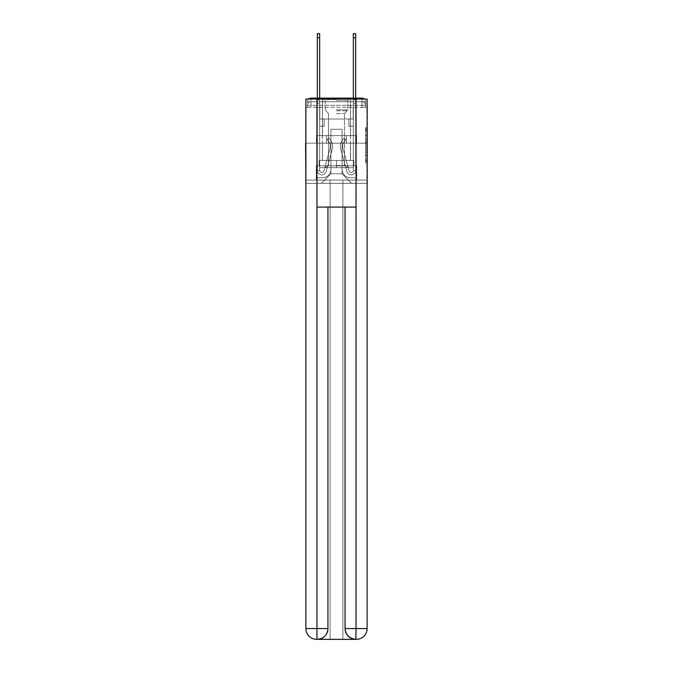 <?xml version="1.0" encoding="UTF-8"?>
<svg xmlns="http://www.w3.org/2000/svg" width="673" height="673" viewBox="0 0 673 673"><rect width="100%" height="100%" fill="white"/><g stroke="black" fill="none" stroke-linecap="round" stroke-linejoin="round"><path stroke-width="0.5" stroke-dasharray="3.37 2.52" d="M365.59 138.419L365.59 144.081L367.391 144.081L367.391 161.226L367.391 129.409L367.391 144.081L365.59 144.081L365.59 128.871L365.59 162.992L365.59 127.634L365.59 160.519L367.391 160.519L365.59 160.519L367.391 160.519L365.59 160.519L365.59 154.866L365.59 162.992L367.391 162.992L367.391 127.634L367.391 160.435L367.391 146.554L365.59 146.554L367.391 146.554L367.391 154.866L367.391 130.116L365.59 130.116L367.391 130.116L367.391 162.992L367.391 129.409L367.391 162.992L365.59 162.992L365.59 127.634L367.391 127.634L367.391 129.409L367.391 127.634L367.391 129.409L367.391 127.634L367.391 128.871L367.391 127.634L365.59 127.634L365.59 130.116L367.391 130.116L365.59 130.116L365.59 138.419L367.391 138.419M308.629 99.032A3.601 3.601 0 0 0 307.41 101.732L307.41 107.31L311.019 107.31L311.019 105.333L307.41 105.333L307.41 107.31L307.41 105.333L307.41 107.31L307.41 105.333L307.41 107.31L307.41 105.333L307.41 107.31L307.41 105.333L307.41 107.31L361.981 107.31L307.41 107.31L307.41 105.333L361.981 105.333L307.41 105.333L311.019 105.333L311.019 101.732L361.981 101.732L311.019 101.732L361.981 101.732L361.981 105.333L365.59 105.333L361.981 105.333L361.981 101.732L361.981 105.333L365.59 105.333L361.981 105.333L365.59 105.333L361.981 105.333L365.59 105.333L361.981 105.333L365.59 105.333L361.981 105.333L365.59 105.333L361.981 105.333L365.59 105.333L361.981 105.333L365.59 105.333L361.981 105.333L365.59 105.333L361.981 105.333L365.59 105.333L361.981 105.333L361.981 101.732L361.981 105.333L361.981 101.732L361.981 105.333L361.981 101.732L361.981 105.333L361.981 101.732L361.981 105.333L361.981 101.732L361.981 105.333L361.981 101.732L361.981 105.333L361.981 101.732L361.981 105.333L361.981 101.732L361.981 105.333L361.981 101.732L365.59 101.732A3.601 3.601 0 0 0 364.371 99.032M350.549 98.132L350.549 135.593L322.451 135.593L350.549 135.593L322.451 135.593L322.451 98.132L350.549 98.132L322.451 98.132L350.549 98.132L322.451 98.132L350.549 98.132L350.549 135.593L322.451 135.593L322.451 98.132M367.391 141.961L367.391 140.186L367.391 141.961L365.59 141.961L365.59 134.844L365.59 155.791L365.59 150.533L367.391 150.533L365.59 150.533L365.59 162.992L367.391 162.992L365.59 162.992L367.391 162.992L365.59 162.992L365.59 127.634L367.391 127.634L365.59 127.634L367.391 127.634L365.59 127.634L365.59 141.961L367.391 141.961M367.122 107.31L365.59 107.31L367.391 107.31L367.391 143.156L305.609 143.156L367.391 143.156L367.391 183.317L305.609 183.317L305.609 107.31L307.41 107.31L305.879 107.31M365.59 101.732A3.601 3.601 0 0 0 361.981 98.132A3.601 3.601 0 0 1 365.59 101.732L365.59 107.31L361.981 107.31L365.59 107.31L365.59 101.732L365.59 107.31L361.981 107.31L365.59 107.31L361.981 107.31L365.59 107.31L361.981 107.31L365.59 107.31L361.981 107.31L365.59 107.31L361.981 107.31L365.59 107.31L361.981 107.31L365.59 107.31L361.981 107.31L365.59 107.31L361.981 107.31L365.59 107.31L361.981 107.31L365.59 107.31L361.981 107.31L365.59 107.31L365.59 101.732A3.601 3.601 0 0 0 361.981 98.132L311.019 98.132L361.981 98.132A3.601 3.601 0 0 1 365.59 101.732L307.41 101.732A3.601 3.601 0 0 1 311.019 98.132A3.601 3.601 0 0 0 307.41 101.732L311.019 101.732A3.601 3.601 0 0 0 307.41 105.333L311.019 105.333L311.019 101.732A3.601 3.601 0 0 0 307.41 105.333L311.019 105.333L307.41 105.333L311.019 105.333L307.41 105.333L311.019 105.333L307.41 105.333L311.019 105.333L307.41 105.333L311.019 105.333L307.41 105.333L311.019 105.333L307.41 105.333L311.019 105.333L307.41 105.333L311.019 105.333L311.019 101.732A3.601 3.601 0 0 0 307.41 105.333A3.601 3.601 0 0 1 311.019 101.732A3.601 3.601 0 0 0 307.41 105.333A3.601 3.601 0 0 1 311.019 101.732A3.601 3.601 0 0 0 307.41 105.333A3.601 3.601 0 0 1 311.019 101.732A3.601 3.601 0 0 0 307.41 105.333A3.601 3.601 0 0 1 311.019 101.732L311.019 107.31L311.019 101.732L311.019 107.31L311.019 101.732L311.019 107.31L311.019 105.333L311.019 107.31L311.019 105.333L311.019 107.31L311.019 105.333L311.019 107.31L311.019 105.333L311.019 107.31L311.019 105.333L311.019 107.31L311.019 105.333L311.019 107.31L311.019 105.333L311.019 107.31L311.019 105.333L311.019 107.31L307.41 107.31L307.41 101.732A3.601 3.601 0 0 1 311.019 98.132L311.019 101.732L311.019 98.132A3.601 3.601 0 0 0 307.41 101.732M356.042 207.091L356.042 628.54L345.056 628.54L345.056 207.091L327.944 207.091L356.042 207.091L316.958 207.091L327.944 207.091L327.944 628.54L316.958 628.54L317.134 639.35A10.81 10.81 0 0 0 327.944 628.54L327.944 207.091L316.958 207.091L316.958 99.032L305.879 99.032L305.879 143.156L367.122 143.156L305.879 143.156L367.122 143.156L367.122 628.54L367.122 99.032L356.042 99.032L356.042 207.091L345.056 207.091L345.056 628.54A10.81 10.81 0 0 0 355.866 639.35L356.311 639.35A10.81 10.81 0 0 0 367.122 628.54A10.81 10.81 0 0 1 356.311 639.35L342.894 639.35L356.311 639.35A10.81 10.81 0 0 0 367.122 628.54L356.042 628.54L356.042 639.35M317.32 98.132L319.658 98.132L319.658 99.932L319.658 33.65L319.658 119.02L324.159 119.02L319.658 119.02L324.159 119.02L319.658 119.02L319.658 170.353A2.162 2.162 0 0 0 323.906 170.917A2.162 2.162 0 0 1 319.658 170.353A2.162 2.162 0 0 0 323.906 170.917L329.989 148.624A8.463 8.463 0 0 0 327.086 139.765A8.463 8.463 0 0 1 329.989 148.624A8.463 8.463 0 0 0 327.086 139.765L328.542 137.931A10.81 10.81 0 0 1 332.243 149.238L326.169 171.539A4.501 4.501 0 0 1 317.32 170.353L317.32 99.932L319.658 99.932L319.658 33.65L319.658 119.02L319.658 33.65L319.658 119.02L324.159 119.02L324.159 126.221L324.159 119.02L324.159 126.221L319.658 126.221L319.658 170.353L317.32 170.353L317.32 99.932L319.658 99.932L319.658 33.65L319.658 119.02L324.159 119.02L319.658 119.02L319.658 126.221L319.658 33.65L319.658 119.02L324.159 119.02L319.658 119.02L324.159 119.02L324.159 126.221L319.658 126.221L319.658 170.353L317.32 170.353L317.32 33.65L317.32 103.533L317.32 99.932L319.658 99.932L319.658 33.65L319.658 170.353A2.162 2.162 0 0 0 323.906 170.917L329.989 148.624A8.463 8.463 0 0 0 327.086 139.765L328.542 137.931A10.81 10.81 0 0 1 332.243 149.238L326.169 171.539A4.501 4.501 0 0 1 317.32 170.353L317.32 99.932L319.658 99.932L319.658 33.65L317.32 33.65L317.32 99.932L319.658 99.932L319.658 103.533L319.658 99.932L317.32 99.932L317.32 33.65L317.32 103.533L317.32 99.932L319.658 99.932L317.32 99.932L319.658 99.932L317.32 99.932L317.32 33.65L317.32 103.533L317.32 99.932L319.658 99.932L317.32 99.932L319.658 99.932L317.32 99.932L317.32 33.65L317.32 103.533L317.32 99.932L319.658 99.932L317.32 99.932L319.658 99.932L317.32 99.932L317.32 33.65L317.32 103.533L317.32 99.932L319.658 99.932L317.32 99.932L319.658 99.932L317.32 99.932L317.32 33.65L317.32 103.533L317.32 99.932L319.658 99.932L317.32 99.932L319.658 99.932L317.32 99.932L317.32 33.65L317.32 103.533L317.32 99.932L319.658 99.932L317.32 99.932L319.658 99.932L317.32 99.932L317.32 33.65L317.32 103.533L319.658 103.533L319.658 119.02L319.658 99.932L317.32 99.932L319.658 99.932L317.32 99.932L319.658 99.932L319.658 119.02L324.159 119.02L324.159 126.221L319.658 126.221L319.658 119.02L324.159 119.02L319.658 119.02L319.658 170.353A2.162 2.162 0 0 0 323.906 170.917A2.162 2.162 0 0 1 319.658 170.353L317.32 170.353L317.32 103.533L319.658 103.533L319.658 119.02L319.658 99.932L317.32 99.932L317.32 33.65L317.32 103.533L319.658 103.533L319.658 119.02L324.159 119.02L319.658 119.02L324.159 119.02L324.159 126.221L319.658 126.221L319.658 170.353L317.32 170.353L317.32 103.533L319.658 103.533L319.658 99.932L317.32 99.932L319.658 99.932L317.32 99.932L317.32 37.789L317.32 103.533L319.658 103.533L319.658 126.221L319.658 103.533L319.658 119.02L324.159 119.02L324.159 126.221L324.159 119.02L319.658 119.02L324.159 119.02L319.658 119.02L319.658 170.353A2.162 2.162 0 0 0 323.906 170.917L329.989 148.624A8.463 8.463 0 0 0 327.086 139.765A8.463 8.463 0 0 1 329.989 148.624A8.463 8.463 0 0 0 327.086 139.765L328.542 137.931A10.81 10.81 0 0 1 332.243 149.238L326.169 171.539A4.501 4.501 0 0 1 317.32 170.353L317.32 103.533L319.658 103.533L319.658 119.02L324.159 119.02L324.159 126.221L324.159 119.02L324.159 126.221L319.658 126.221L319.658 170.353A2.162 2.162 0 0 0 323.906 170.917L329.989 148.624A8.463 8.463 0 0 0 327.086 139.765L328.542 137.931A10.81 10.81 0 0 1 332.243 149.238L326.169 171.539A4.501 4.501 0 0 1 317.32 170.353L317.32 103.533L319.658 103.533L319.658 119.02L324.159 119.02L319.658 119.02L319.658 126.221L319.658 119.02L324.159 119.02L319.658 119.02L324.159 119.02L324.159 126.221L319.658 126.221L319.658 170.353L317.32 170.353L317.32 103.533L319.658 103.533L319.658 170.353L317.32 170.353L317.32 103.533L319.658 103.533L319.658 119.02L324.159 119.02L324.159 126.221L319.658 126.221L319.658 119.02L324.159 119.02L319.658 119.02L319.658 170.353A2.162 2.162 0 0 0 323.906 170.917A2.162 2.162 0 0 1 319.658 170.353A2.162 2.162 0 0 0 323.906 170.917L329.989 148.624A8.463 8.463 0 0 0 327.086 139.765A8.463 8.463 0 0 1 329.989 148.624A8.463 8.463 0 0 0 327.086 139.765L328.542 137.931A10.81 10.81 0 0 1 332.243 149.238L326.169 171.539A4.501 4.501 0 0 1 317.32 170.353L317.32 103.533L319.658 103.533L319.658 119.02L324.159 119.02L319.658 119.02L324.159 119.02L324.159 126.221L319.658 126.221L319.658 170.353L317.32 170.353L317.32 103.533L319.658 103.533L317.32 103.533L319.658 103.533L317.32 103.533L319.658 103.533L317.32 103.533L319.658 103.533L317.32 103.533L319.658 103.533L317.32 103.533L319.658 103.533L317.32 103.533L317.32 170.353L317.32 99.932L319.658 99.932L317.32 99.932L319.658 99.932L317.32 99.932L317.32 98.132M353.342 98.132L355.681 98.132L355.681 99.932L353.342 99.932L353.342 33.65L353.342 119.02L348.841 119.02L353.342 119.02L348.841 119.02L353.342 119.02L353.342 170.353A2.162 2.162 0 0 1 349.094 170.917A2.162 2.162 0 0 0 353.342 170.353A2.162 2.162 0 0 1 349.094 170.917L343.011 148.624A8.463 8.463 0 0 1 345.914 139.765A8.463 8.463 0 0 0 343.011 148.624A8.463 8.463 0 0 1 345.914 139.765L344.458 137.931A10.81 10.81 0 0 0 340.757 149.238L346.831 171.539A4.501 4.501 0 0 0 355.681 170.353L355.681 99.932L353.342 99.932L353.342 33.65L353.342 119.02L353.342 33.65L353.342 119.02L348.841 119.02L348.841 126.221L348.841 119.02L348.841 126.221L353.342 126.221L353.342 170.353L355.681 170.353L355.681 33.65L355.681 103.533L355.681 99.932L353.342 99.932L353.342 33.65L353.342 119.02L348.841 119.02L353.342 119.02L353.342 126.221L353.342 33.65L353.342 119.02L348.841 119.02L353.342 119.02L348.841 119.02L348.841 126.221L353.342 126.221L353.342 170.353L355.681 170.353L355.681 99.932L353.342 99.932L353.342 33.65L353.342 170.353A2.162 2.162 0 0 1 349.094 170.917L343.011 148.624A8.463 8.463 0 0 1 345.914 139.765L344.458 137.931A10.81 10.81 0 0 0 340.757 149.238L346.831 171.539A4.501 4.501 0 0 0 355.681 170.353L355.681 99.932L353.342 99.932L353.342 98.132M342.086 169.453A8.286 8.286 0 0 0 350.372 177.739A8.286 8.286 0 0 1 342.086 169.453L342.086 129.283L342.086 169.453A8.286 8.286 0 0 0 350.372 177.739L355.866 177.739L350.372 177.739A8.286 8.286 0 0 1 342.086 169.453L342.086 129.283L330.914 129.283L342.086 129.283L342.086 169.453A8.286 8.286 0 0 0 350.372 177.739L355.866 177.739L350.372 177.739A8.286 8.286 0 0 1 342.086 169.453L342.086 129.283L330.914 129.283L330.914 169.453L330.914 129.283L342.086 129.283L342.086 169.453A8.286 8.286 0 0 0 350.372 177.739L355.866 177.739L350.372 177.739A8.286 8.286 0 0 1 342.086 169.453L342.086 129.283L330.914 129.283L330.914 169.453A8.286 8.286 0 0 1 322.628 177.739A8.286 8.286 0 0 0 330.914 169.453L330.914 129.283L342.086 129.283L342.086 169.453A8.286 8.286 0 0 0 350.372 177.739L355.866 177.739L350.372 177.739A8.286 8.286 0 0 1 342.086 169.453L342.086 129.283L330.914 129.283L330.914 169.453A8.286 8.286 0 0 1 322.628 177.739L317.134 177.739L322.628 177.739A8.286 8.286 0 0 0 330.914 169.453L330.914 129.283L342.086 129.283L342.086 169.453A8.286 8.286 0 0 0 350.372 177.739L355.866 177.739L350.372 177.739A8.286 8.286 0 0 1 342.086 169.453L342.086 129.283L330.914 129.283L330.914 169.453A8.286 8.286 0 0 1 322.628 177.739L317.134 177.739L322.628 177.739A8.286 8.286 0 0 0 330.914 169.453L330.914 129.283L342.086 129.283L342.086 169.453A8.286 8.286 0 0 0 350.372 177.739L355.866 177.739L350.372 177.739A8.286 8.286 0 0 1 342.086 169.453L342.086 129.283L330.914 129.283L330.914 169.453A8.286 8.286 0 0 1 322.628 177.739L317.134 177.739L322.628 177.739A8.286 8.286 0 0 0 330.914 169.453L330.914 129.283L342.086 129.283L342.086 169.453A8.286 8.286 0 0 0 350.372 177.739L355.866 177.739L350.372 177.739A8.286 8.286 0 0 1 342.086 169.453L342.086 129.283L330.914 129.283L330.914 169.453A8.286 8.286 0 0 1 322.628 177.739L317.134 177.739L322.628 177.739A8.286 8.286 0 0 0 330.914 169.453L330.914 129.283L342.086 129.283L342.086 169.453A8.286 8.286 0 0 0 350.372 177.739L355.866 177.739L350.372 177.739A8.286 8.286 0 0 1 342.086 169.453L342.086 129.283L330.914 129.283L330.914 169.453A8.286 8.286 0 0 1 322.628 177.739L317.134 177.739L322.628 177.739A8.286 8.286 0 0 0 330.914 169.453L330.914 129.283L342.086 129.283L342.086 169.453A8.286 8.286 0 0 0 350.372 177.739L355.866 177.739L350.372 177.739A8.286 8.286 0 0 1 342.086 169.453L342.086 129.283L330.914 129.283L330.914 169.453A8.286 8.286 0 0 1 322.628 177.739L317.134 177.739L322.628 177.739A8.286 8.286 0 0 0 330.914 169.453L330.914 129.283L342.086 129.283L342.086 169.453M317.134 107.31L317.134 177.739L322.628 177.739A8.286 8.286 0 0 0 330.914 169.453A8.286 8.286 0 0 1 322.628 177.739L317.134 177.739L317.134 107.31L319.843 107.31L319.843 119.02L353.157 119.02L319.843 119.02L353.157 119.02L319.843 119.02L353.157 119.02L319.843 119.02L353.157 119.02L319.843 119.02L353.157 119.02L319.843 119.02L353.157 119.02L319.843 119.02L353.157 119.02L319.843 119.02L353.157 119.02L319.843 119.02L353.157 119.02L319.843 119.02L353.157 119.02L319.843 119.02L353.157 119.02L319.843 119.02L319.843 107.31L317.134 107.31L317.134 177.739L317.134 107.31L319.843 107.31L319.843 119.02L319.843 107.31L317.134 107.31L317.134 177.739L317.134 107.31L319.843 107.31L319.843 119.02L319.843 107.31L317.134 107.31L317.134 177.739L317.134 107.31L319.843 107.31L319.843 119.02L319.843 107.31L317.134 107.31L317.134 177.739L317.134 107.31L319.843 107.31L319.843 119.02L319.843 107.31L317.134 107.31L317.134 177.739L317.134 107.31L319.843 107.31L319.843 119.02L319.843 107.31L317.134 107.31L317.134 177.739L317.134 107.31L319.843 107.31L319.843 119.02L319.843 107.31L317.134 107.31L317.134 177.739L317.134 107.31L319.843 107.31L319.843 119.02L319.843 107.31L317.134 107.31L317.134 177.739L317.134 107.31L319.843 107.31L319.843 119.02L319.843 107.31L317.134 107.31L317.134 177.739L322.628 177.739A8.286 8.286 0 0 0 330.914 169.453L330.914 129.283L330.914 169.453A8.286 8.286 0 0 1 322.628 177.739A8.286 8.286 0 0 0 330.914 169.453L330.914 129.283L342.086 129.283L330.914 129.283L330.914 169.453A8.286 8.286 0 0 1 322.628 177.739L317.134 177.739L317.134 107.31L319.843 107.31L319.843 119.02L319.843 107.31L317.134 107.31L317.134 183.317L321.374 183.317L317.134 183.317L317.134 107.31L319.843 107.31L319.843 119.02L319.843 107.31L317.134 107.31M353.157 107.31L353.157 119.02L353.157 107.31L355.866 107.31L355.866 177.739L350.372 177.739L355.866 177.739L355.866 107.31L353.157 107.31L353.157 119.02L353.157 107.31L355.866 107.31L355.866 177.739L355.866 107.31L353.157 107.31L353.157 119.02L353.157 107.31L355.866 107.31L355.866 177.739L355.866 107.31L353.157 107.31L353.157 119.02L353.157 107.31L355.866 107.31L355.866 177.739L355.866 107.31L353.157 107.31L353.157 119.02L353.157 107.31L355.866 107.31L355.866 177.739L355.866 107.31L353.157 107.31L353.157 119.02L353.157 107.31L355.866 107.31L355.866 177.739L355.866 107.31L353.157 107.31L353.157 119.02L353.157 107.31L355.866 107.31L355.866 177.739L355.866 107.31L353.157 107.31L353.157 119.02L353.157 107.31L355.866 107.31L355.866 177.739L355.866 107.31L353.157 107.31L353.157 119.02L353.157 107.31L355.866 107.31L355.866 177.739L355.866 107.31L353.157 107.31L353.157 119.02L353.157 107.31L355.866 107.31L355.866 177.739L355.866 107.31L353.157 107.31L353.157 119.02L353.157 107.31L355.866 107.31L355.866 183.317L321.374 183.317L355.866 183.317L355.866 107.31L353.157 107.31M342.086 129.283L342.086 173.777L342.086 129.283L330.914 129.283L330.914 173.777L342.086 173.777L330.914 173.777L330.914 129.283L330.914 173.777L321.374 183.317L330.914 173.777L321.374 183.317L330.914 173.777L330.914 129.283L342.086 129.283L342.086 173.777L351.626 183.317L342.086 173.777L351.626 183.317L342.086 173.777L342.086 129.283L330.914 129.283L342.086 129.283M367.122 183.317L305.879 183.317M326.464 143.156L356.572 143.156L326.464 143.156L326.464 135.593L316.428 135.593L356.572 135.593L326.464 135.593L326.464 143.156L326.464 135.593L316.428 135.593L316.428 143.156L316.428 135.593L346.536 135.593L346.536 143.156L356.572 143.156L346.536 143.156L346.536 135.593L356.572 135.593L356.572 143.156L356.572 135.593L326.464 135.593L326.464 143.156M367.391 143.156L305.609 143.156M346.536 135.593L346.536 143.156L346.536 135.593M365.59 144.081L367.391 144.081L365.59 144.081M365.59 128.871L365.59 127.634L365.59 128.871L367.391 128.871L365.59 128.871M365.59 155.699L365.59 148.321L365.59 155.699L367.391 155.699L365.59 155.699M365.59 148.321L365.59 146.554L367.391 146.554L365.59 146.554L365.59 148.321L367.391 148.321L365.59 148.321M365.59 134.844L365.59 130.116L365.59 134.844L367.391 134.844L365.59 134.844M365.59 127.634L367.391 127.634L365.59 127.634L365.59 129.409L365.59 127.634L367.391 127.634M365.59 162.992L367.391 162.992L365.59 162.992L365.59 161.226L365.59 162.992M355.681 33.65L355.681 170.353L355.681 103.533L355.681 170.353L355.681 103.533L355.681 170.353L355.681 103.533L355.681 170.353L355.681 103.533L355.681 170.353L355.681 103.533L355.681 170.353L355.681 103.533L355.681 170.353L355.681 103.533L355.681 170.353L353.342 170.353L355.681 170.353A4.501 4.501 0 0 1 346.831 171.539A4.501 4.501 0 0 0 355.681 170.353A4.501 4.501 0 0 1 346.831 171.539A4.501 4.501 0 0 0 355.681 170.353L353.342 170.353L355.681 170.353A4.501 4.501 0 0 1 346.831 171.539A4.501 4.501 0 0 0 355.681 170.353A4.501 4.501 0 0 1 346.831 171.539A4.501 4.501 0 0 0 355.681 170.353L353.342 170.353L355.681 170.353A4.501 4.501 0 0 1 346.831 171.539A4.501 4.501 0 0 0 355.681 170.353A4.501 4.501 0 0 1 346.831 171.539A4.501 4.501 0 0 0 355.681 170.353L353.342 170.353L355.681 170.353A4.501 4.501 0 0 1 346.831 171.539A4.501 4.501 0 0 0 355.681 170.353A4.501 4.501 0 0 1 346.831 171.539A4.501 4.501 0 0 0 355.681 170.353L353.342 170.353L355.681 170.353A4.501 4.501 0 0 1 346.831 171.539A4.501 4.501 0 0 0 355.681 170.353A4.501 4.501 0 0 1 346.831 171.539A4.501 4.501 0 0 0 355.681 170.353L353.342 170.353L355.681 170.353A4.501 4.501 0 0 1 346.831 171.539A4.501 4.501 0 0 0 355.681 170.353A4.501 4.501 0 0 1 346.831 171.539A4.501 4.501 0 0 0 355.681 170.353L353.342 170.353L355.681 170.353A4.501 4.501 0 0 1 346.831 171.539A4.501 4.501 0 0 0 355.681 170.353A4.501 4.501 0 0 1 346.831 171.539A4.501 4.501 0 0 0 355.681 170.353L353.342 170.353L355.681 170.353A4.501 4.501 0 0 1 346.831 171.539A4.501 4.501 0 0 0 355.681 170.353A4.501 4.501 0 0 1 346.831 171.539A4.501 4.501 0 0 0 355.681 170.353L353.342 170.353L355.681 170.353A4.501 4.501 0 0 1 346.831 171.539A4.501 4.501 0 0 0 355.681 170.353A4.501 4.501 0 0 1 346.831 171.539A4.501 4.501 0 0 0 355.681 170.353A4.501 4.501 0 0 1 346.831 171.539A4.501 4.501 0 0 0 355.681 170.353A4.501 4.501 0 0 1 346.831 171.539A4.501 4.501 0 0 0 355.681 170.353A4.501 4.501 0 0 1 346.831 171.539L340.757 149.238A10.81 10.81 0 0 1 344.458 137.931A10.81 10.81 0 0 0 340.757 149.238A10.81 10.81 0 0 1 344.458 137.931A10.81 10.81 0 0 0 340.757 149.238A10.81 10.81 0 0 1 344.458 137.931A10.81 10.81 0 0 0 340.757 149.238A10.81 10.81 0 0 1 344.458 137.931A10.81 10.81 0 0 0 340.757 149.238A10.81 10.81 0 0 1 344.458 137.931A10.81 10.81 0 0 0 340.757 149.238A10.81 10.81 0 0 1 344.458 137.931A10.81 10.81 0 0 0 340.757 149.238A10.81 10.81 0 0 1 344.458 137.931A10.81 10.81 0 0 0 340.757 149.238A10.81 10.81 0 0 1 344.458 137.931A10.81 10.81 0 0 0 340.757 149.238A10.81 10.81 0 0 1 344.458 137.931A10.81 10.81 0 0 0 340.757 149.238A10.81 10.81 0 0 1 344.458 137.931A10.81 10.81 0 0 0 340.757 149.238A10.81 10.81 0 0 1 344.458 137.931A10.81 10.81 0 0 0 340.757 149.238A10.81 10.81 0 0 1 344.458 137.931A10.81 10.81 0 0 0 340.757 149.238A10.81 10.81 0 0 1 344.458 137.931A10.81 10.81 0 0 0 340.757 149.238A10.81 10.81 0 0 1 344.458 137.931A10.81 10.81 0 0 0 340.757 149.238A10.81 10.81 0 0 1 344.458 137.931A10.81 10.81 0 0 0 340.757 149.238A10.81 10.81 0 0 1 344.458 137.931A10.81 10.81 0 0 0 340.757 149.238A10.81 10.81 0 0 1 344.458 137.931A10.81 10.81 0 0 0 340.757 149.238A10.81 10.81 0 0 1 344.458 137.931A10.81 10.81 0 0 0 340.757 149.238A10.81 10.81 0 0 1 344.458 137.931A10.81 10.81 0 0 0 340.757 149.238A10.81 10.81 0 0 1 344.458 137.931A10.81 10.81 0 0 0 340.757 149.238A10.81 10.81 0 0 1 344.458 137.931L345.914 139.765A8.463 8.463 0 0 0 343.011 148.624L349.094 170.917A2.162 2.162 0 0 0 353.342 170.353L353.342 103.533L353.342 119.02L348.841 119.02L353.342 119.02L348.841 119.02L353.342 119.02L353.342 170.353A2.162 2.162 0 0 1 349.094 170.917L343.011 148.624A8.463 8.463 0 0 1 345.914 139.765L344.458 137.931L345.914 139.765A8.463 8.463 0 0 0 343.011 148.624L349.094 170.917L343.011 148.624A8.463 8.463 0 0 1 345.914 139.765A8.463 8.463 0 0 0 343.011 148.624L349.094 170.917L343.011 148.624A8.463 8.463 0 0 1 345.914 139.765A8.463 8.463 0 0 0 343.011 148.624L349.094 170.917L343.011 148.624A8.463 8.463 0 0 1 345.914 139.765A8.463 8.463 0 0 0 343.011 148.624L349.094 170.917L343.011 148.624A8.463 8.463 0 0 1 345.914 139.765A8.463 8.463 0 0 0 343.011 148.624L349.094 170.917L343.011 148.624A8.463 8.463 0 0 1 345.914 139.765A8.463 8.463 0 0 0 343.011 148.624L349.094 170.917L343.011 148.624A8.463 8.463 0 0 1 345.914 139.765A8.463 8.463 0 0 0 343.011 148.624L349.094 170.917L343.011 148.624A8.463 8.463 0 0 1 345.914 139.765A8.463 8.463 0 0 0 343.011 148.624L349.094 170.917L343.011 148.624A8.463 8.463 0 0 1 345.914 139.765A8.463 8.463 0 0 0 343.011 148.624L349.094 170.917L343.011 148.624A8.463 8.463 0 0 1 345.914 139.765A8.463 8.463 0 0 0 343.011 148.624L349.094 170.917L343.011 148.624A8.463 8.463 0 0 1 345.914 139.765A8.463 8.463 0 0 0 343.011 148.624L349.094 170.917L343.011 148.624A8.463 8.463 0 0 1 345.914 139.765A8.463 8.463 0 0 0 343.011 148.624L349.094 170.917L343.011 148.624A8.463 8.463 0 0 1 345.914 139.765A8.463 8.463 0 0 0 343.011 148.624L349.094 170.917L343.011 148.624A8.463 8.463 0 0 1 345.914 139.765A8.463 8.463 0 0 0 343.011 148.624L349.094 170.917L343.011 148.624A8.463 8.463 0 0 1 345.914 139.765A8.463 8.463 0 0 0 343.011 148.624L349.094 170.917L343.011 148.624A8.463 8.463 0 0 1 345.914 139.765A8.463 8.463 0 0 0 343.011 148.624L349.094 170.917L343.011 148.624A8.463 8.463 0 0 1 345.914 139.765A8.463 8.463 0 0 0 343.011 148.624L349.094 170.917L343.011 148.624A8.463 8.463 0 0 1 345.914 139.765A8.463 8.463 0 0 0 343.011 148.624L349.094 170.917A2.162 2.162 0 0 0 353.342 170.353L353.342 126.221L353.342 170.353A2.162 2.162 0 0 1 349.094 170.917A2.162 2.162 0 0 0 353.342 170.353A2.162 2.162 0 0 1 349.094 170.917A2.162 2.162 0 0 0 353.342 170.353L353.342 126.221L353.342 170.353A2.162 2.162 0 0 1 349.094 170.917A2.162 2.162 0 0 0 353.342 170.353A2.162 2.162 0 0 1 349.094 170.917A2.162 2.162 0 0 0 353.342 170.353L353.342 126.221L353.342 170.353A2.162 2.162 0 0 1 349.094 170.917A2.162 2.162 0 0 0 353.342 170.353A2.162 2.162 0 0 1 349.094 170.917A2.162 2.162 0 0 0 353.342 170.353L353.342 126.221L353.342 170.353A2.162 2.162 0 0 1 349.094 170.917A2.162 2.162 0 0 0 353.342 170.353A2.162 2.162 0 0 1 349.094 170.917A2.162 2.162 0 0 0 353.342 170.353L353.342 126.221L353.342 170.353A2.162 2.162 0 0 1 349.094 170.917A2.162 2.162 0 0 0 353.342 170.353A2.162 2.162 0 0 1 349.094 170.917A2.162 2.162 0 0 0 353.342 170.353L353.342 126.221L353.342 170.353A2.162 2.162 0 0 1 349.094 170.917A2.162 2.162 0 0 0 353.342 170.353A2.162 2.162 0 0 1 349.094 170.917A2.162 2.162 0 0 0 353.342 170.353L353.342 126.221L348.841 126.221L353.342 126.221L348.841 126.221L348.841 119.02L348.841 126.221L353.342 126.221L353.342 119.02L348.841 119.02L353.342 119.02L348.841 119.02L353.342 119.02L353.342 126.221L348.841 126.221L353.342 126.221L348.841 126.221L348.841 119.02L348.841 126.221L353.342 126.221L353.342 119.02L348.841 119.02L353.342 119.02L348.841 119.02L353.342 119.02L353.342 126.221L348.841 126.221L353.342 126.221L348.841 126.221L353.342 126.221L353.342 119.02L353.342 126.221L348.841 126.221L353.342 126.221L348.841 126.221L348.841 119.02L353.342 119.02L353.342 126.221L348.841 126.221L353.342 126.221L348.841 126.221L353.342 126.221L348.841 126.221L348.841 119.02L353.342 119.02L353.342 126.221L348.841 126.221L353.342 126.221L348.841 126.221L353.342 126.221L353.342 119.02L348.841 119.02L353.342 119.02L348.841 119.02L353.342 119.02L353.342 126.221L348.841 126.221L353.342 126.221L348.841 126.221L353.342 126.221L353.342 119.02L353.342 126.221L348.841 126.221L353.342 126.221L348.841 126.221L353.342 126.221L348.841 126.221L353.342 126.221L348.841 126.221L353.342 126.221L348.841 126.221L348.841 119.02L348.841 126.221L348.841 119.02L353.342 119.02L348.841 119.02L353.342 119.02L348.841 119.02L348.841 126.221L348.841 119.02L348.841 126.221L348.841 119.02L348.841 126.221L353.342 126.221L353.342 119.02L348.841 119.02L353.342 119.02L348.841 119.02L348.841 126.221L348.841 119.02L348.841 126.221L348.841 119.02L353.342 119.02L348.841 119.02L348.841 126.221L353.342 126.221L353.342 119.02L348.841 119.02L348.841 126.221L348.841 119.02L348.841 126.221L348.841 119.02L348.841 126.221L348.841 119.02L348.841 126.221L348.841 119.02L348.841 126.221L348.841 119.02L348.841 126.221L348.841 119.02L348.841 126.221L348.841 119.02L348.841 126.221L348.841 119.02L348.841 126.221L348.841 119.02L348.841 126.221L353.342 126.221L353.342 170.353A2.162 2.162 0 0 1 349.094 170.917A2.162 2.162 0 0 0 353.342 170.353A2.162 2.162 0 0 1 349.094 170.917A2.162 2.162 0 0 0 353.342 170.353A2.162 2.162 0 0 1 349.094 170.917A2.162 2.162 0 0 0 353.342 170.353A2.162 2.162 0 0 1 349.094 170.917A2.162 2.162 0 0 0 353.342 170.353A2.162 2.162 0 0 1 349.094 170.917A2.162 2.162 0 0 0 353.342 170.353A2.162 2.162 0 0 1 349.094 170.917A2.162 2.162 0 0 0 353.342 170.353A2.162 2.162 0 0 1 349.094 170.917L343.011 148.624A8.463 8.463 0 0 1 345.914 139.765A8.463 8.463 0 0 0 343.011 148.624A8.463 8.463 0 0 1 345.914 139.765L344.458 137.931A10.81 10.81 0 0 0 340.757 149.238L346.831 171.539A4.501 4.501 0 0 0 355.681 170.353L355.681 99.932L353.342 99.932L353.342 103.533L353.342 99.932L355.681 99.932L355.681 33.65L355.681 103.533L355.681 99.932L353.342 99.932L355.681 99.932L353.342 99.932L355.681 99.932L355.681 33.65L355.681 103.533L355.681 99.932L353.342 99.932L355.681 99.932L353.342 99.932L355.681 99.932L355.681 33.65L355.681 103.533L355.681 99.932L353.342 99.932L355.681 99.932L353.342 99.932L355.681 99.932L355.681 33.65L355.681 103.533L355.681 99.932L353.342 99.932L355.681 99.932L353.342 99.932L355.681 99.932L355.681 33.65L355.681 103.533L355.681 99.932L353.342 99.932L355.681 99.932L353.342 99.932L355.681 99.932L355.681 33.65L355.681 103.533L353.342 103.533L353.342 119.02L353.342 99.932L355.681 99.932L353.342 99.932L355.681 99.932L355.681 33.65L355.681 103.533L353.342 103.533L353.342 119.02L348.841 119.02L348.841 126.221L353.342 126.221L353.342 119.02L348.841 119.02L353.342 119.02L353.342 170.353L355.681 170.353L355.681 103.533L353.342 103.533L353.342 99.932L355.681 99.932L353.342 99.932L355.681 99.932L353.342 99.932L355.681 99.932L355.681 33.65L355.681 103.533L353.342 103.533L353.342 119.02L353.342 99.932L355.681 99.932L353.342 99.932L355.681 99.932L355.681 33.65L355.681 103.533L353.342 103.533L353.342 119.02L348.841 119.02L353.342 119.02L348.841 119.02L348.841 126.221L353.342 126.221L353.342 170.353L355.681 170.353L355.681 103.533L353.342 103.533L353.342 99.932L355.681 99.932L353.342 99.932L355.681 99.932L353.342 99.932L353.342 33.65L355.681 33.65L353.342 33.65M323.906 170.917L329.989 148.624A8.463 8.463 0 0 0 327.086 139.765L328.542 137.931A10.81 10.81 0 0 1 332.243 149.238L326.169 171.539A4.501 4.501 0 0 1 317.32 170.353A4.501 4.501 0 0 0 326.169 171.539A4.501 4.501 0 0 1 317.32 170.353A4.501 4.501 0 0 0 326.169 171.539A4.501 4.501 0 0 1 317.32 170.353A4.501 4.501 0 0 0 326.169 171.539A4.501 4.501 0 0 1 317.32 170.353A4.501 4.501 0 0 0 326.169 171.539A4.501 4.501 0 0 1 317.32 170.353A4.501 4.501 0 0 0 326.169 171.539A4.501 4.501 0 0 1 317.32 170.353L319.658 170.353A2.162 2.162 0 0 0 323.906 170.917A2.162 2.162 0 0 1 319.658 170.353A2.162 2.162 0 0 0 323.906 170.917L329.989 148.624A8.463 8.463 0 0 0 327.086 139.765A8.463 8.463 0 0 1 329.989 148.624A8.463 8.463 0 0 0 327.086 139.765L328.542 137.931A10.81 10.81 0 0 1 332.243 149.238L326.169 171.539A4.501 4.501 0 0 1 317.32 170.353A4.501 4.501 0 0 0 326.169 171.539A4.501 4.501 0 0 1 317.32 170.353A4.501 4.501 0 0 0 326.169 171.539A4.501 4.501 0 0 1 317.32 170.353L319.658 170.353L317.32 170.353A4.501 4.501 0 0 0 326.169 171.539A4.501 4.501 0 0 1 317.32 170.353A4.501 4.501 0 0 0 326.169 171.539A4.501 4.501 0 0 1 317.32 170.353L319.658 170.353A2.162 2.162 0 0 0 323.906 170.917L329.989 148.624A8.463 8.463 0 0 0 327.086 139.765L328.542 137.931A10.81 10.81 0 0 1 332.243 149.238L326.169 171.539A4.501 4.501 0 0 1 317.32 170.353L319.658 170.353A2.162 2.162 0 0 0 323.906 170.917A2.162 2.162 0 0 1 319.658 170.353A2.162 2.162 0 0 0 323.906 170.917L329.989 148.624A8.463 8.463 0 0 0 327.086 139.765A8.463 8.463 0 0 1 329.989 148.624A8.463 8.463 0 0 0 327.086 139.765L328.542 137.931A10.81 10.81 0 0 1 332.243 149.238L326.169 171.539A4.501 4.501 0 0 1 317.32 170.353A4.501 4.501 0 0 0 326.169 171.539A4.501 4.501 0 0 1 317.32 170.353L319.658 170.353A2.162 2.162 0 0 0 323.906 170.917L329.989 148.624A8.463 8.463 0 0 0 327.086 139.765L328.542 137.931A10.81 10.81 0 0 1 332.243 149.238L326.169 171.539A4.501 4.501 0 0 1 317.32 170.353L319.658 170.353A2.162 2.162 0 0 0 323.906 170.917A2.162 2.162 0 0 1 319.658 170.353A2.162 2.162 0 0 0 323.906 170.917L329.989 148.624A8.463 8.463 0 0 0 327.086 139.765A8.463 8.463 0 0 1 329.989 148.624A8.463 8.463 0 0 0 327.086 139.765L328.542 137.931A10.81 10.81 0 0 1 332.243 149.238L326.169 171.539A4.501 4.501 0 0 1 317.32 170.353A4.501 4.501 0 0 0 326.169 171.539A4.501 4.501 0 0 1 317.32 170.353L319.658 170.353L317.32 170.353A4.501 4.501 0 0 0 326.169 171.539A4.501 4.501 0 0 1 317.32 170.353A4.501 4.501 0 0 0 326.169 171.539A4.501 4.501 0 0 1 317.32 170.353L319.658 170.353A2.162 2.162 0 0 0 323.906 170.917L329.989 148.624A8.463 8.463 0 0 0 327.086 139.765L328.542 137.931A10.81 10.81 0 0 1 332.243 149.238L326.169 171.539A4.501 4.501 0 0 1 317.32 170.353L319.658 170.353A2.162 2.162 0 0 0 323.906 170.917A2.162 2.162 0 0 1 319.658 170.353A2.162 2.162 0 0 0 323.906 170.917L329.989 148.624A8.463 8.463 0 0 0 327.086 139.765A8.463 8.463 0 0 1 329.989 148.624A8.463 8.463 0 0 0 327.086 139.765L328.542 137.931A10.81 10.81 0 0 1 332.243 149.238L326.169 171.539A4.501 4.501 0 0 1 317.32 170.353A4.501 4.501 0 0 0 326.169 171.539A4.501 4.501 0 0 1 317.32 170.353L319.658 170.353A2.162 2.162 0 0 0 323.906 170.917L329.989 148.624A8.463 8.463 0 0 0 327.086 139.765L328.542 137.931A10.81 10.81 0 0 1 332.243 149.238L326.169 171.539A4.501 4.501 0 0 1 317.32 170.353L319.658 170.353A2.162 2.162 0 0 0 323.906 170.917A2.162 2.162 0 0 1 319.658 170.353A2.162 2.162 0 0 0 323.906 170.917L329.989 148.624A8.463 8.463 0 0 0 327.086 139.765A8.463 8.463 0 0 1 329.989 148.624L323.906 170.917A2.162 2.162 0 0 1 319.658 170.353L317.32 170.353A4.501 4.501 0 0 0 326.169 171.539A4.501 4.501 0 0 1 317.32 170.353L319.658 170.353A2.162 2.162 0 0 0 323.906 170.917L329.989 148.624A8.463 8.463 0 0 0 327.086 139.765L328.542 137.931A10.81 10.81 0 0 1 332.243 149.238L326.169 171.539L332.243 149.238A10.81 10.81 0 0 0 328.542 137.931A10.81 10.81 0 0 1 332.243 149.238A10.81 10.81 0 0 0 328.542 137.931A10.81 10.81 0 0 1 332.243 149.238A10.81 10.81 0 0 0 328.542 137.931A10.81 10.81 0 0 1 332.243 149.238A10.81 10.81 0 0 0 328.542 137.931A10.81 10.81 0 0 1 332.243 149.238A10.81 10.81 0 0 0 328.542 137.931A10.81 10.81 0 0 1 332.243 149.238A10.81 10.81 0 0 0 328.542 137.931A10.81 10.81 0 0 1 332.243 149.238A10.81 10.81 0 0 0 328.542 137.931A10.81 10.81 0 0 1 332.243 149.238A10.81 10.81 0 0 0 328.542 137.931A10.81 10.81 0 0 1 332.243 149.238A10.81 10.81 0 0 0 328.542 137.931A10.81 10.81 0 0 1 332.243 149.238A10.81 10.81 0 0 0 328.542 137.931A10.81 10.81 0 0 1 332.243 149.238A10.81 10.81 0 0 0 328.542 137.931A10.81 10.81 0 0 1 332.243 149.238A10.81 10.81 0 0 0 328.542 137.931A10.81 10.81 0 0 1 332.243 149.238A10.81 10.81 0 0 0 328.542 137.931A10.81 10.81 0 0 1 332.243 149.238A10.81 10.81 0 0 0 328.542 137.931A10.81 10.81 0 0 1 332.243 149.238A10.81 10.81 0 0 0 328.542 137.931L327.086 139.765A8.463 8.463 0 0 1 329.989 148.624L323.906 170.917A2.162 2.162 0 0 1 319.658 170.353A2.162 2.162 0 0 0 323.906 170.917L329.989 148.624A8.463 8.463 0 0 0 327.086 139.765L328.542 137.931L327.086 139.765A8.463 8.463 0 0 1 329.989 148.624L323.906 170.917A2.162 2.162 0 0 1 319.658 170.353L319.658 119.02L319.658 170.353A2.162 2.162 0 0 0 323.906 170.917L329.989 148.624A8.463 8.463 0 0 0 327.086 139.765L328.542 137.931L327.086 139.765A8.463 8.463 0 0 1 329.989 148.624L323.906 170.917A2.162 2.162 0 0 1 319.658 170.353L319.658 119.02L324.159 119.02L324.159 126.221L324.159 119.02L319.658 119.02L324.159 119.02L319.658 119.02L319.658 170.353A2.162 2.162 0 0 0 323.906 170.917L329.989 148.624A8.463 8.463 0 0 0 327.086 139.765L328.542 137.931L327.086 139.765A8.463 8.463 0 0 1 329.989 148.624L323.906 170.917A2.162 2.162 0 0 1 319.658 170.353L319.658 119.02L324.159 119.02L324.159 126.221L324.159 119.02L324.159 126.221L319.658 126.221L319.658 170.353A2.162 2.162 0 0 0 323.906 170.917L329.989 148.624A8.463 8.463 0 0 0 327.086 139.765L328.542 137.931L327.086 139.765A8.463 8.463 0 0 1 329.989 148.624L323.906 170.917A2.162 2.162 0 0 1 319.658 170.353L319.658 119.02L324.159 119.02L324.159 126.221L319.658 126.221L319.658 170.353A2.162 2.162 0 0 0 323.906 170.917L329.989 148.624A8.463 8.463 0 0 0 327.086 139.765L328.542 137.931L327.086 139.765A8.463 8.463 0 0 1 329.989 148.624L323.906 170.917A2.162 2.162 0 0 1 319.658 170.353L319.658 119.02L324.159 119.02L324.159 126.221L319.658 126.221L319.658 170.353A2.162 2.162 0 0 0 323.906 170.917L329.989 148.624A8.463 8.463 0 0 0 327.086 139.765L328.542 137.931L327.086 139.765A8.463 8.463 0 0 1 329.989 148.624L323.906 170.917M324.159 126.221L319.658 126.221L319.658 119.02L324.159 119.02L324.159 126.221L324.159 119.02L324.159 126.221L324.159 119.02L319.658 119.02L324.159 119.02L324.159 126.221L319.658 126.221L324.159 126.221L319.658 126.221L324.159 126.221L324.159 119.02L324.159 126.221L324.159 119.02L319.658 119.02L324.159 119.02L324.159 126.221L319.658 126.221L324.159 126.221L319.658 126.221L324.159 126.221L324.159 119.02L324.159 126.221L324.159 119.02L324.159 126.221L319.658 126.221L324.159 126.221L319.658 126.221L324.159 126.221L324.159 119.02L324.159 126.221L319.658 126.221L324.159 126.221L319.658 126.221L324.159 126.221L324.159 119.02L324.159 126.221L319.658 126.221L324.159 126.221L319.658 126.221L324.159 126.221L324.159 119.02L324.159 126.221L319.658 126.221L324.159 126.221L319.658 126.221L324.159 126.221L324.159 119.02L324.159 126.221L319.658 126.221L324.159 126.221L319.658 126.221L324.159 126.221L324.159 119.02L324.159 126.221L319.658 126.221L324.159 126.221M350.549 143.156L350.549 160.443L322.451 160.443L350.549 160.443L322.451 160.443L350.549 160.443L350.549 143.156L322.451 143.156L322.451 160.443L322.451 143.156L350.549 143.156M316.234 180.078L367.122 180.078L305.879 180.078L316.234 180.078L316.234 165.852L316.234 180.078L316.234 165.852L356.766 165.852L353.88 165.852L356.766 165.852L356.766 180.078L356.766 165.852L356.766 180.078L356.766 165.852L316.234 165.852L319.12 165.852L316.234 165.852L316.234 180.078M356.311 639.35A10.81 10.81 0 0 0 367.122 628.54L367.122 99.032L305.879 99.032L367.122 99.032L367.122 143.156L305.879 143.156L305.879 180.078L330.106 180.078L330.106 639.35L342.894 639.35L342.894 180.078L330.106 180.078L330.106 639.35L316.689 639.35L330.106 639.35L330.106 180.078L367.122 180.078L342.894 180.078L342.894 639.35L342.894 180.078L342.894 639.35L330.106 639.35L330.106 180.078L305.879 180.078L305.879 628.54A10.81 10.81 0 0 0 316.689 639.35L316.882 639.35M353.88 160.443L353.88 165.852L336.5 165.852L353.88 165.852L353.88 160.443L319.12 160.443L319.12 165.852L336.5 165.852L319.12 165.852L319.12 160.443L353.88 160.443L353.88 165.852L353.88 160.443L336.5 160.443L336.5 165.852L336.5 160.443L319.12 160.443L319.12 165.852L319.12 160.443L353.88 160.443M316.958 99.032L356.042 99.032M345.056 628.54C345.577 635.051 349.178 638.652 355.866 639.35L317.134 639.35C323.789 638.517 327.398 634.917 327.944 628.54M367.122 143.156L305.879 143.156L305.879 99.032L305.879 628.54A10.81 10.81 0 0 0 316.689 639.35M305.879 143.156L305.879 628.54L316.958 628.54L316.958 207.091M336.5 99.57L322.544 99.57L336.5 99.57M336.5 100.47L347.756 100.47L336.5 100.47M336.5 167.653L353.342 167.653L319.658 167.653L353.342 167.653L319.658 167.653L336.5 167.653L324.79 167.653L336.5 167.653L336.5 160.443L322.544 160.443L353.342 160.443L319.658 160.443L350.456 160.443L336.5 160.443L336.5 167.653L336.5 160.443L322.544 160.443L353.342 160.443L353.342 167.653L353.342 160.443L319.658 160.443L319.658 167.653L319.658 160.443L350.456 160.443L336.5 160.443L336.5 167.653M336.5 165.516L344.517 165.516L336.5 165.516M336.5 113.619L344.517 113.619L336.5 113.619M319.658 160.443L319.658 167.653L319.658 160.443M353.342 160.443L353.342 167.653L353.342 160.443M353.342 119.02L353.342 103.533L353.342 119.02M327.086 139.765L328.542 137.931L327.086 139.765M317.32 99.932L319.658 99.932L317.32 99.932M355.681 99.932L353.342 99.932L355.681 99.932M361.981 107.31L361.981 101.732L361.981 107.31M361.981 98.132L361.981 101.732L361.981 98.132M365.59 154.866L367.391 154.866L365.59 154.866M365.59 152.207L367.391 152.207M365.59 135.769L367.391 135.769L365.59 135.769M365.59 129.409L367.391 129.409M365.59 161.226L367.391 161.226M365.59 159.282L367.391 159.282M365.59 131.353L367.391 131.353M365.59 142.314L367.391 142.314L365.59 142.314M365.59 152.3L367.391 152.3L365.59 152.3M365.59 155.791L367.391 155.791L365.59 155.791M365.59 140.186L367.391 140.186L365.59 140.186M317.32 37.789L319.658 37.789M355.681 37.789L353.342 37.789M336.5 109.85L347.756 109.85L336.5 109.85M336.5 110.742L347.386 110.742L336.5 110.742M355.681 103.533L353.342 103.533L355.681 103.533M365.59 107.31L365.59 105.333A3.601 3.601 0 0 0 361.981 101.732A3.601 3.601 0 0 1 365.59 105.333A3.601 3.601 0 0 0 361.981 101.732A3.601 3.601 0 0 1 365.59 105.333A3.601 3.601 0 0 0 361.981 101.732A3.601 3.601 0 0 1 365.59 105.333A3.601 3.601 0 0 0 361.981 101.732A3.601 3.601 0 0 1 365.59 105.333A3.601 3.601 0 0 0 361.981 101.732A3.601 3.601 0 0 1 365.59 105.333L365.59 107.31M365.59 160.435L367.391 160.435M365.59 160.519L367.391 160.519M365.59 130.116L367.391 130.116M317.32 33.65L319.658 33.65M347.756 100.47L348.656 99.57L347.756 100.47L347.756 109.85L344.517 113.619L344.517 165.516L348.21 167.653L344.517 165.516L344.517 113.619L347.756 109.85L347.756 100.47M322.544 99.57L322.544 160.443L322.544 99.57M350.456 99.57L350.456 160.443L350.456 99.57M325.244 109.85L325.244 100.47L324.344 99.57L325.244 100.47L325.244 109.85L328.483 113.619L328.483 165.516L324.79 167.653L328.483 165.516L328.483 113.619L325.244 109.85"/><path stroke-width="1.01" d="M367.122 183.317L367.122 107.31M305.879 143.156L305.879 107.31M305.609 143.156L305.879 183.317M364.371 99.032A3.601 3.601 0 0 0 361.981 98.132L311.019 98.132A3.601 3.601 0 0 0 308.629 99.032M311.019 98.132L317.32 98.132L317.32 33.65L319.658 33.65L319.658 98.132L322.451 98.132M350.549 98.132L353.342 98.132L353.342 33.65L355.681 33.65L355.681 98.132L361.981 98.132M316.958 99.032L316.958 207.091L356.042 207.091L356.042 99.032L305.879 99.032L305.879 628.54A10.81 10.81 0 0 0 316.689 639.35L355.866 639.35A10.81 10.81 0 0 1 345.056 628.54L345.056 207.091L345.056 628.54C345.602 634.917 349.211 638.517 355.866 639.35L356.042 628.54L367.122 628.54A10.81 10.81 0 0 1 356.311 639.35L356.118 639.35M356.042 99.032L367.122 99.032L367.122 628.54M327.944 207.091L327.944 628.54A10.81 10.81 0 0 1 317.134 639.35C323.822 638.652 327.423 635.051 327.944 628.54L327.944 207.091M305.879 628.54A10.81 10.81 0 0 0 316.689 639.35A10.81 10.81 0 0 1 305.879 628.54L316.958 628.54L316.958 639.35M327.944 628.54L316.958 628.54L316.958 207.091M345.056 628.54L356.042 628.54L356.042 207.091M317.32 37.789L319.658 37.789M355.681 37.789L353.342 37.789"/></g></svg>
